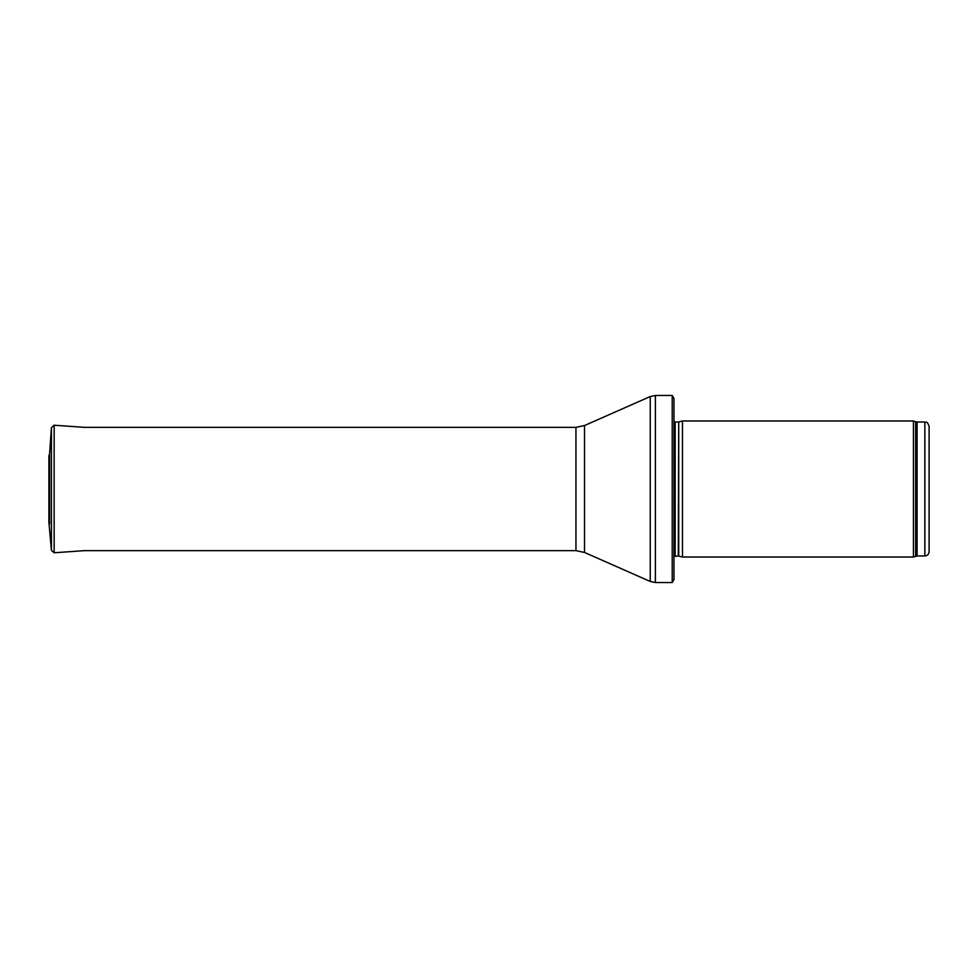 <?xml version="1.0" encoding="UTF-8"?>
<svg xmlns="http://www.w3.org/2000/svg" width="978" height="978" viewBox="0 0 978 978"><rect width="100%" height="100%" fill="white"/><g stroke="black" fill="none" stroke-linecap="round" stroke-linejoin="round"><path stroke-width="1.47" d="M929.1 551.714L929.1 426.286L929.1 551.714C928.843 554.306 927.425 555.724 924.846 555.969L917.095 555.969L913.428 557.032L682.473 557.032L682.473 420.968L913.428 420.968L913.428 557.032M678.72 556.03L678.72 421.97L678.28 555.969L682.473 557.032M678.28 555.969L673.964 556.482M672.216 582.546L672.216 395.454L673.964 398.425L673.964 579.575L672.216 582.546L655.394 582.546L650.248 581.458L584.526 552.46L575.944 550.651L82.922 550.651M49.585 454.024L51.431 427.594L54.157 425.222L84.499 427.349M49.585 524L49.585 454L48.9 455.736L48.9 522.264L51.431 550.406L51.431 427.594L49.585 454M929.1 426.286C926.924 420.283 926.142 422.936 924.846 422.031L924.846 555.969M924.846 422.031L917.095 422.031L917.095 555.969M917.095 422.031L915.64 421.775L915.64 556.225M678.28 422.031L675.175 422.031L675.175 555.969M672.216 395.454L655.394 395.454L655.394 582.546M575.944 550.651L575.944 427.349L584.526 425.54L650.248 396.542L650.248 581.458M584.526 425.54L584.526 552.46M54.157 425.222L54.157 552.778L51.431 550.406M48.912 455.907L48.9 522.264M915.64 421.775L913.428 420.968M678.72 421.97L682.473 420.968M675.175 422.031L673.964 421.518M650.248 396.542L655.394 395.454M575.944 427.349L82.922 427.349M54.157 552.778L84.499 550.651"/></g></svg>
